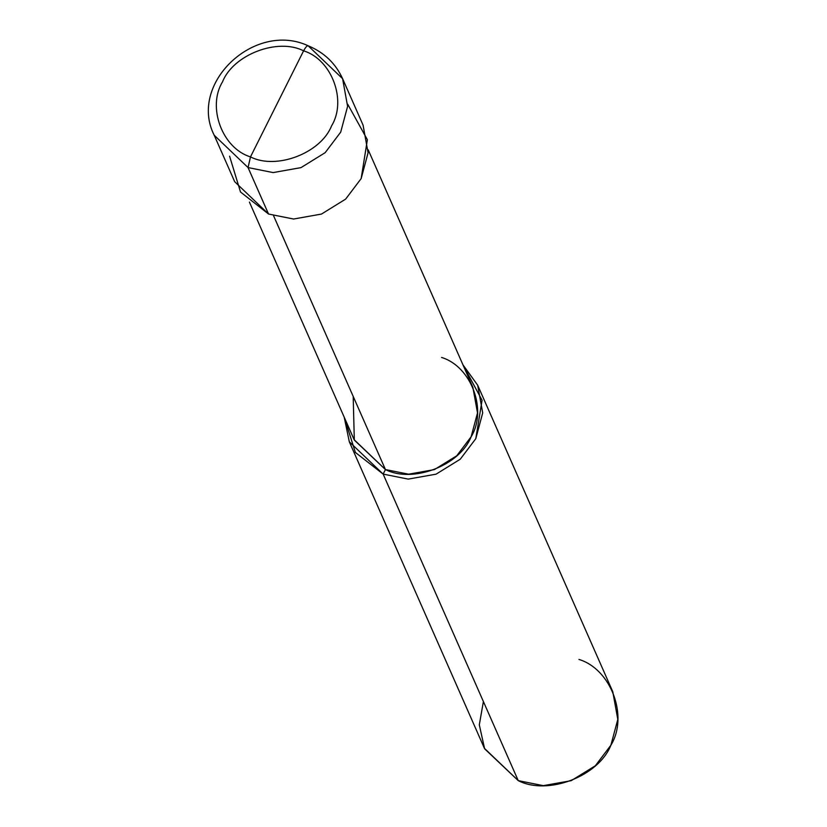 <?xml version="1.0" encoding="UTF-8"?>
<svg xmlns="http://www.w3.org/2000/svg" width="827" height="827" viewBox="0 0 827 827"><rect width="100%" height="100%" fill="white"/><g stroke="black" fill="none" stroke-linecap="round" stroke-linejoin="round"><path stroke-width="1.24" d="M229.596 156.21L240.502 191.988L268.527 214.017L248.059 167.571L250.488 156.892L303.592 50.84C331.751 59.379 347.123 100.656 331.544 125.9C320.845 153.129 276.27 170.166 250.488 156.892C276.27 170.166 320.845 153.129 331.544 125.9C347.123 100.656 331.751 59.379 303.592 50.84C305.98 46.426 307.696 44.937 308.75 46.364L308.244 45.816C324.163 52.463 335.607 63.41 342.595 78.679L347.609 106.363L340.693 132.144L325.156 152.685L300.997 167.623L273.117 172.585L248.059 167.571L273.117 172.585L300.997 167.623L325.156 152.685L340.693 132.144L347.609 106.363L342.595 78.679L308.75 46.364C307.696 44.937 305.98 46.426 303.592 50.84L250.488 156.892C222.329 148.364 206.957 107.086 222.535 81.832C233.235 54.613 277.81 37.566 303.592 50.84C277.81 37.566 233.235 54.613 222.535 81.832C206.957 107.086 222.329 148.364 250.488 156.892L248.059 167.571L214.214 135.256L248.059 167.571L268.527 214.017L293.585 219.031L321.465 214.069L345.624 199.131L361.161 178.591L367.374 139.701L347.681 104.171M342.595 78.679L363.063 125.125L368.077 152.809L361.161 178.591L345.624 199.131L321.465 214.069L293.585 219.031L268.527 214.017L234.682 181.702L214.214 135.256C187.987 83.62 254.737 20.696 308.244 45.816M368.16 149.739L472.879 387.336L477.51 412.942L471.121 436.79L456.742 455.791L434.392 469.612L408.61 474.191L385.434 469.56L273.613 215.837L385.434 469.56C412.683 483.588 459.812 465.57 471.121 436.79C487.579 410.099 471.338 366.464 441.566 357.44M477.686 385.217L612.786 691.744L617.8 719.438L610.884 745.22L595.337 765.761L571.178 780.688L543.308 785.65L518.25 780.636L383.149 474.098L408.218 479.112L436.087 474.16L460.246 459.223L475.794 438.682L482.699 412.9L477.686 385.217L462.955 364.831L482.069 400.237L475.794 438.682L460.246 459.223L436.087 474.16L408.218 479.112L383.149 474.098L385.434 469.56L354.121 439.664L249.413 202.077M353.191 396.391L354.318 440.098L385.434 469.56L383.149 474.098L518.25 780.636C547.712 795.801 598.655 776.326 610.884 745.22C628.685 716.358 611.122 669.177 578.941 659.429M383.149 474.098L355.372 452.431L344.208 417.17L349.314 441.783L383.149 474.098M483.392 701.544L479.309 724.834L484.612 748.786L518.25 780.636L484.405 748.321L349.314 441.783"/></g></svg>

